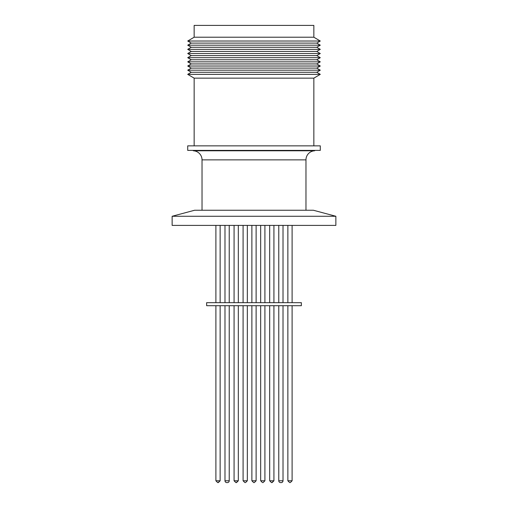 <?xml version="1.0" encoding="UTF-8"?>
<svg xmlns="http://www.w3.org/2000/svg" width="508" height="508" viewBox="0 0 508 508"><rect width="100%" height="100%" fill="white"/><g stroke="black" fill="none" stroke-linecap="round" stroke-linejoin="round"><path stroke-width="0.76" d="M254 37.217L313.849 37.217L313.849 25.4L194.151 25.4L194.151 37.217L254 37.217M194.151 37.217L187.712 41.021L320.288 41.021L313.849 37.217M187.712 41.021L191.243 43.104L316.757 43.104L320.288 41.021M191.243 43.104L187.712 45.187L320.288 45.187L316.757 43.104M187.712 45.187L191.243 47.269L316.757 47.269L320.288 45.187M191.243 47.269L187.712 49.352L320.288 49.352L316.757 47.269M187.712 49.352L191.243 51.435L316.757 51.435L320.288 49.352M191.243 51.435L187.712 53.518L320.288 53.518L316.757 51.435M187.712 53.518L191.243 55.601L316.757 55.601L320.288 53.518M191.243 55.601L187.712 57.683L320.288 57.683L316.757 55.601M187.712 57.683L191.243 59.766L316.757 59.766L320.288 57.683M191.243 59.766L187.712 61.849L320.288 61.849L316.757 59.766M187.712 61.849L191.243 63.932L316.757 63.932L320.288 61.849M191.243 63.932L187.712 66.021L320.288 66.021L316.757 63.932M187.712 66.021L191.243 68.104L316.757 68.104L320.288 66.021M191.243 68.104L187.712 70.187L320.288 70.187L316.757 68.104M187.712 70.187L191.243 72.269L316.757 72.269L320.288 70.187M191.243 72.269L187.712 74.352L320.288 74.352L316.757 72.269M194.151 145.853L194.151 78.149L313.849 78.149L320.288 74.352M313.849 145.853L313.849 78.149M254 150.4L320.288 150.4L320.288 145.853L187.712 145.853L187.712 150.4L254 150.4M254 150.787L314.693 150.787A9.093 9.093 0 0 0 305.968 159.868L202.032 159.868A9.093 9.093 0 0 0 193.307 150.787L254 150.787M313.392 210.249L194.608 210.249L172.142 216.268L335.858 216.268L313.392 210.249M172.142 216.268L172.142 225.4L335.858 225.4L335.858 216.268M283.013 302.673L283.013 225.4M278.771 302.673L278.771 225.4M229.229 302.673L229.229 225.4M224.987 302.673L224.987 225.4M254 302.673L301.352 302.673L301.352 305.702L206.648 305.702L206.648 302.673L254 302.673M224.987 305.702L224.987 480.784L229.229 480.784L229.229 305.702M278.771 305.702L278.771 480.784L283.013 480.784L283.013 305.702M254.305 482.6L256.121 480.784L254.305 482.6L256.121 480.784L251.879 480.784L253.695 482.6L254.305 482.6L256.121 480.784L256.121 305.702M218.015 482.6L220.135 480.784L220.135 305.702M224.987 480.784A1.816 1.816 0 0 0 226.803 482.6L227.406 482.6A1.816 1.816 0 0 0 229.229 480.784M236.195 482.6L238.316 480.784L238.316 305.702M269.685 305.702L269.685 480.784L273.926 480.784L271.805 482.6M278.771 480.784A1.816 1.816 0 0 0 280.594 482.6L281.197 482.6A1.816 1.816 0 0 0 283.013 480.784M260.668 305.702L260.668 480.784L264.909 480.784L264.909 305.702M234.074 305.702L234.074 480.784L238.316 480.784L236.499 482.6M287.865 305.702L287.865 480.784L292.106 480.784L292.106 305.702M215.894 305.702L215.894 480.784L220.135 480.784L218.319 482.6M243.091 305.702L243.091 480.784L247.333 480.784L247.333 305.702M314.693 150.4L314.693 150.787M305.968 210.249L305.968 159.868M256.121 302.673L256.121 225.4M292.106 302.673L292.106 225.4M220.135 302.673L220.135 225.4M247.333 302.673L247.333 225.4M264.909 302.673L264.909 225.4M273.926 302.673L273.926 225.4M238.316 302.673L238.316 225.4M272.104 482.6L273.926 480.784L272.104 482.6L273.926 480.784L273.926 305.702M292.106 480.784L290.29 482.6L292.106 480.784M264.909 480.784L263.093 482.6M247.333 480.784L245.516 482.6M194.151 78.149L187.712 74.352M193.307 150.4L193.307 150.787M202.032 210.249L202.032 159.868M251.879 302.673L251.879 225.4M287.865 302.673L287.865 225.4M215.894 302.673L215.894 225.4M243.091 302.673L243.091 225.4M260.668 302.673L260.668 225.4M269.685 302.673L269.685 225.4M234.074 302.673L234.074 225.4M253.695 482.6L251.879 480.784L253.695 482.6L251.879 480.784L251.879 305.702M215.894 480.784L217.71 482.6L215.894 480.784M287.865 480.784L289.681 482.6L287.865 480.784M260.668 480.784L262.484 482.6M234.074 480.784L235.896 482.6L234.074 480.784M269.685 480.784L271.501 482.6L269.685 480.784M243.091 480.784L244.907 482.6"/></g></svg>
